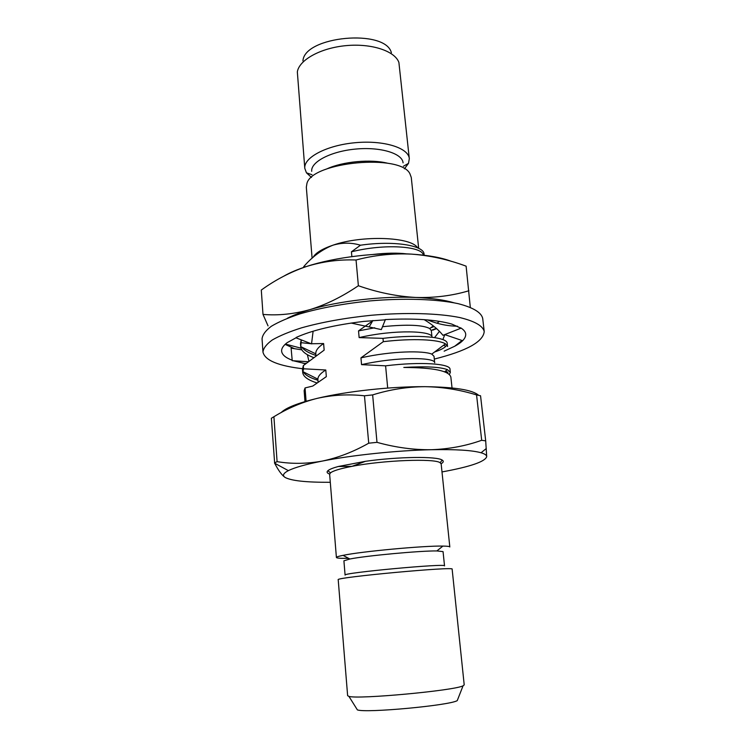 <?xml version="1.0" encoding="UTF-8"?>
<svg xmlns="http://www.w3.org/2000/svg" width="748" height="748" viewBox="0 0 748 748"><rect width="100%" height="100%" fill="white"/><g stroke="black" fill="none" stroke-linecap="round" stroke-linejoin="round"><path stroke-width="1.12" d="M436.318 328.297L431.259 330.354M436.654 328.578L432.84 330.149L436.318 328.307M454.027 302.8C444.387 299.939 431.671 298.162 415.888 297.461C382.359 295.937 338.751 300.986 309.953 309.625C300.846 312.327 293.31 315.207 287.354 318.265M285.418 344.08L301.033 348.175M470.305 307.334L466.116 266.166C448.267 259.519 430.044 255.498 411.437 254.124C392.635 253.235 374.168 255.19 356.048 259.995C339.087 259.36 322.575 261.519 306.512 266.494C290.476 271.973 275.404 279.827 261.295 290.056L262.997 314.412L268.036 325.894M468.921 290.757C452.278 295.731 434.607 297.966 415.888 297.461C396.861 296.414 377.684 292.505 358.376 285.727L356.048 259.995M358.376 285.727C342.341 296.638 326.193 304.604 309.953 309.625C293.665 314.113 278.013 315.712 262.997 314.412M284.062 276.012C289.962 272.618 297.442 269.439 306.512 266.494C334.973 257.116 378.151 251.983 411.437 254.124C428.333 255.199 441.666 257.621 451.437 261.379M385.155 319.583C414.205 318.143 436.449 319.648 451.867 324.108L460.693 328.054M460.665 327.811C463.779 329.746 465.462 331.832 465.705 334.085C465.985 338.096 462.311 342.154 454.709 346.24L444.134 351.167M305.642 363.696L293.281 360.76M292.197 360.227C285.54 357.74 282.015 354.72 281.631 351.158C281.435 348.465 283.268 345.641 287.129 342.678L296.245 337.675M296.227 337.423C312.094 330.27 334.608 324.922 363.78 321.406L385.173 319.835M434.308 359.077C466.659 350.952 483.292 341.761 484.218 331.514C482.843 325.81 474.662 321.144 459.683 317.526C438.337 313.225 405.528 312.281 371.13 315.282C344.856 317.994 321.603 322.192 301.379 327.886C289.261 331.757 279.556 335.787 272.272 339.985C266.522 344.164 263.418 348.185 262.959 352.037C264.829 360.452 278.593 366.081 304.258 368.914M294.506 348.699L285.11 344.37M484.218 331.514L482.694 318.377C481.282 312.412 473.101 307.512 458.141 303.66C436.813 299.069 404.088 297.947 369.802 300.93C343.603 303.651 320.434 307.933 300.285 313.777C288.214 317.769 278.546 321.939 271.3 326.296C265.568 330.635 262.492 334.824 262.052 338.844L262.959 352.037M444.723 334.608L462.03 340.49L454.709 346.24M444.742 334.702L442.91 339.583M292.188 360.686L308.101 361.714M302.688 363.135L305.651 363.687M308.887 361.088L307.381 354.702M292.216 360.461L291.103 348.157L301.837 349.849M296.217 337.909L311.542 343.884L313.057 331.654L312.458 331.401M351.158 323.052L381.321 329.606L385.201 320.06M424.191 319.658C432.391 324.595 438.637 329.812 442.947 335.31L460.768 328.279M434.607 337.582L439.515 331.224M301.192 339.844L300.481 343.435L300.733 346.642C301.089 350.803 305.343 354.43 313.506 357.516M301.874 347.194C304.099 350.335 308.784 353.075 315.927 355.431M434.588 351.999C440.17 350.12 443.929 348.222 445.883 346.296L443.555 345.239M445.434 343.828L447.547 346.502L447.211 343.379C447.584 337.236 418.487 334.038 382.985 338.358L383.303 341.668C412.849 338.124 438.552 339.517 445.434 343.828L431.783 354.113C423.564 350.513 391.7 350.887 360.947 357.853L383.303 341.668M301.332 339.901L300.733 346.633L315.806 353.851L315.955 355.711M430.68 327.839L434.102 326.549M423.387 255.292L423.097 254.273C420.376 246.447 385.183 243.371 351.429 251.814L360.48 245.213C351.476 242.511 342.313 242.492 332.963 245.185C321.939 249.552 312.178 256.732 303.669 266.727L305.736 266.746M374.748 327.783L358.526 330.887L372.626 320.948M382.985 338.358L359.134 337.6C395.402 329.195 432.503 330.934 431.989 337.039L431.316 330.653L429.735 328.54C422.657 324.866 406.921 324.258 382.509 326.698M301.547 342.734L311.131 343.725M311.551 343.753L323.613 343.538C318.134 347.184 315.534 350.625 315.806 353.851M449.389 374.496L450.343 372.354L450.006 369.203C450.464 363.799 421.292 361.396 385.594 365.828L361.555 364.641C398.058 356.403 435.299 357.413 434.691 362.733L434.008 356.291L431.783 354.113M323.613 343.538L324.155 350.129L303.323 365.604L302.482 369.278L302.725 372.429L303.566 368.783L325.791 369.998C320.602 373.215 317.956 376.263 317.863 379.143L318.078 382.144M302.725 372.42C303.09 376.524 307.839 380.031 316.974 382.929M450.343 372.354L447.398 369.624C439.974 366.913 425.444 366.183 403.808 367.455C433.419 367.614 449.099 370.812 450.857 377.057L452.035 387.941M359.134 337.6L358.526 330.887M361.555 364.641L360.947 357.853M325.791 369.998L326.334 376.655L325.137 377.403M303.305 371.859C305.193 375.085 310.065 377.89 317.928 380.264M447.052 372.915L447.959 372.308L445.434 371.13M326.334 376.655L312.776 386.052L305.053 387.941L306.091 401.265M385.594 365.828L387.698 388.072M304.978 401.583L304.137 390.662L305.053 387.941M303.566 368.783L303.323 365.604M360.48 245.213C393.009 240.454 423.003 245.232 424.023 253.637L424.125 254.507L423.49 254.011M313.103 257.359C315.572 252.918 322.192 248.85 332.963 245.185C362.023 234.956 411.307 236.836 417.646 247.84M273.908 416.73L277.087 461.638C291.673 464.069 306.727 463.882 322.238 461.086C337.918 457.813 353.411 451.857 368.727 443.199L364.463 395.795C348.409 394.037 332.664 394.897 317.217 398.357C302.014 402.181 287.578 408.305 273.908 416.73L271.365 418.254L274.656 463.218C278.424 470.529 281.931 475.279 285.156 477.467C291.402 480.805 306.446 482.413 330.298 482.292M480.02 395.645L480.553 395.776L485.695 440.871L486.705 456.663C486.696 455.177 484.816 453.877 481.067 452.764C472.212 450.268 455.644 449.249 431.381 449.716C449.155 449.062 465.929 445.92 481.693 440.282L476.56 394.925C459.702 389.727 442.479 386.968 424.911 386.669C407.314 386.781 389.895 389.521 372.644 394.907L376.992 442.339C395.449 447.482 413.588 449.941 431.381 449.716C397.095 450.446 352.112 455.149 322.238 461.086C305.885 464.33 294.6 467.519 288.373 470.642C283.258 473.297 282.183 475.578 285.156 477.467M277.087 461.638L274.488 462.909M485.695 440.871L481.693 440.282M476.56 394.925L480.553 395.776M376.992 442.339L368.727 443.199M364.463 395.795L372.644 394.907M281.117 412.606C285.783 407.819 297.816 403.069 317.217 398.357C346.614 391.298 390.97 386.454 424.911 386.669C454.924 387.053 472.839 389.951 478.655 395.346M418.665 248.317L411.278 177.491L409.951 173.826C400.853 153.546 312.168 161.774 306.951 183.372L306.325 187.224L312.103 258.266M387.801 163.279C370.784 158.894 342.715 161.503 326.783 168.936M403.069 162.849C402.433 153.424 380.573 146.692 355.711 149.058C330.84 151.302 310.598 161.951 311.701 171.329M404.425 168.814L408.511 163.345L409.306 158.641C408.576 147.823 383.621 139.998 355.122 142.718C326.614 145.29 303.52 157.566 304.791 168.337L306.446 172.816L311.467 177.435M409.306 158.641L398.899 62.486C395 51.07 371.644 43.206 346.118 45.628C320.583 47.947 299.069 59.962 297.339 71.911L304.791 168.337M391.382 52.715C385.491 28.546 304.277 36.082 302.931 60.925M441.993 471.932C470.221 466.761 485.125 461.666 486.705 456.663M365.482 461.31L351.971 466.35C383.023 460.226 434.644 458.262 440.123 462.722L442.199 460.085C437.047 456.196 398.067 456.654 365.482 461.31L338.283 466.49C332.897 467.968 329.438 469.37 327.914 470.688C326.437 472.035 327.016 473.157 329.653 474.064M442.199 460.085C443.901 461.133 443.545 462.348 441.114 463.723M351.859 256.62L351.429 251.814M406.688 253.881C397.338 252.768 386.146 252.955 373.121 254.451M440.123 462.722L441.161 463.928L449.819 546.956C449.744 546.433 447.435 546.143 442.891 546.087C424.238 545.629 361.303 551.472 343.061 555.353C338.601 556.241 336.385 556.951 336.404 557.475C336.665 558.195 340.714 558.466 348.559 558.307M336.404 557.475L329.644 474.279L330.448 472.904C333.038 470.801 340.209 468.622 351.971 466.35L338.283 466.49M443.059 551.613L436.879 550.939C420.423 550.687 365.987 555.736 349.858 559.008L343.912 560.813L345.09 575.109C341.518 572.903 447.641 563.057 444.527 565.89L443.059 551.613M452.138 569.163C455.878 566.171 333.982 577.475 338.208 579.728L347.633 695.696L348.914 696.369C357.731 699.567 454.999 690.544 463.068 685.785L464.209 684.888L452.138 569.163M457.804 699.184L457.243 700.614C449.838 705.448 365.538 713.265 357.376 709.88L356.562 708.58M306.11 363.313L304.333 363.453M369.353 326.577L372.887 320.509M427.557 319.92C437.44 323.987 447.388 326.072 457.393 326.193M439.45 321.36L436.944 323.211M433.27 325.932L429.735 328.54M302.725 371.569L317.863 379.143M447.398 369.624L444.555 371.812M403.415 166.243L408.511 163.345M311.981 174.723L306.446 172.816M481.067 452.764L486.275 448.538M288.373 470.642L274.656 463.218M423.097 254.273L424.023 253.637M330.448 472.904L327.914 470.688M436.879 550.939L442.891 546.087M349.858 559.008L343.061 555.353M457.243 700.614L463.068 685.785M357.376 709.88L348.914 696.369"/></g></svg>
